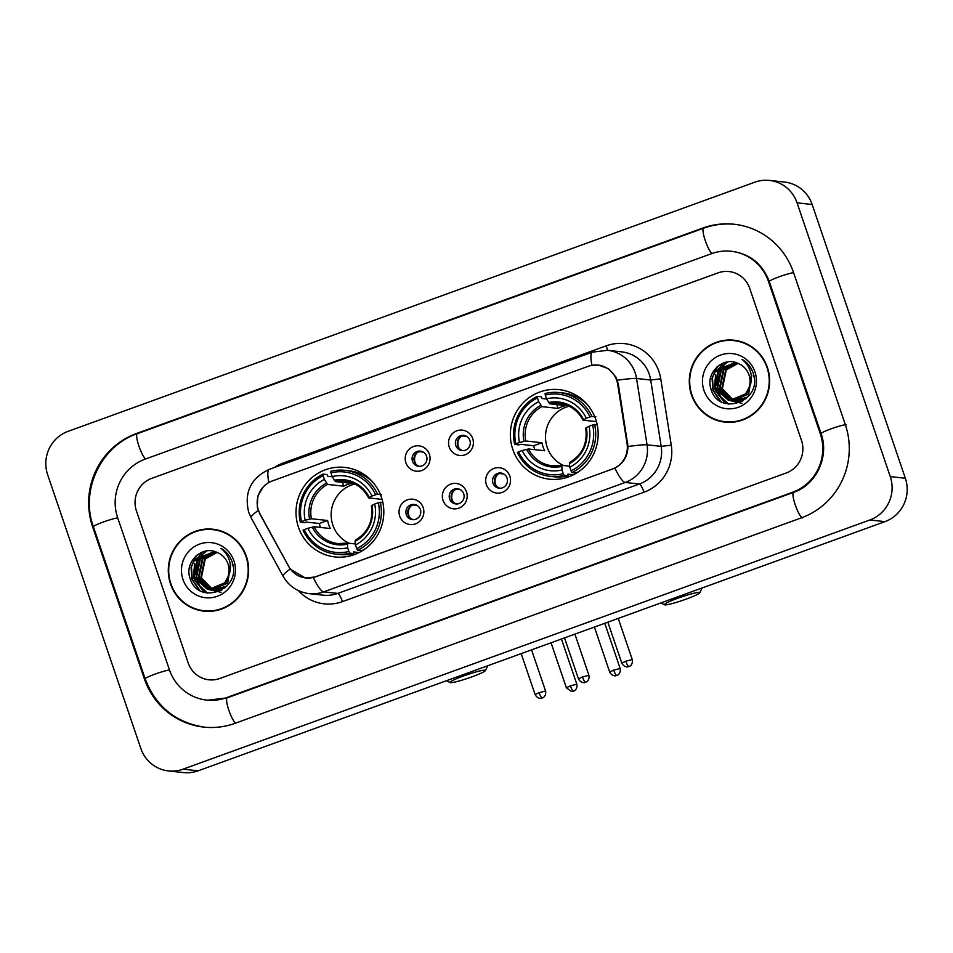 <?xml version="1.0" encoding="UTF-8"?>
<svg xmlns="http://www.w3.org/2000/svg" width="953" height="953" viewBox="0 0 953 953"><rect width="100%" height="100%" fill="white"/><g stroke="black" fill="none" stroke-linecap="round" stroke-linejoin="round"><path stroke-width="1.43" d="M512.797 449.447A45.029 43.886 -83.8 0 0 549.369 479.168A45.029 43.886 -83.8 0 0 595.72 419.356A45.029 43.886 -83.8 0 0 559.149 389.646A45.029 43.886 -83.8 0 0 512.797 449.447M298.456 527.212A45.029 43.886 -83.8 0 0 335.027 556.933A45.029 43.886 -83.8 0 0 381.379 497.132A45.029 43.886 -83.8 0 0 344.807 467.411A45.029 43.886 -83.8 0 0 298.456 527.212M423.168 507.592A12.746 12.425 96.2 0 1 415.52 523.864A12.746 12.425 96.2 0 1 399.7 516.109A12.746 12.425 96.2 0 1 407.348 499.849A12.746 12.425 96.2 0 1 423.168 507.592M406.288 514.608A7.648 7.457 -83.8 0 0 412.494 519.659A7.648 7.457 -83.8 0 0 420.368 509.51A7.648 7.457 -83.8 0 0 414.15 504.459A7.648 7.457 -83.8 0 0 406.288 514.608M466.505 491.867A12.746 12.425 96.2 0 1 458.858 508.14A12.746 12.425 96.2 0 1 443.038 500.385A12.746 12.425 96.2 0 1 450.686 484.124A12.746 12.425 96.2 0 1 466.505 491.867M449.625 498.895A7.648 7.457 -83.8 0 0 455.832 503.934A7.648 7.457 -83.8 0 0 463.706 493.785A7.648 7.457 -83.8 0 0 457.488 488.734A7.648 7.457 -83.8 0 0 449.625 498.895M509.843 476.155A12.746 12.425 96.2 0 1 502.195 492.415A12.746 12.425 96.2 0 1 486.375 484.66A12.746 12.425 96.2 0 1 494.023 468.399A12.746 12.425 96.2 0 1 509.843 476.155M492.963 483.171A7.648 7.457 -83.8 0 0 499.169 488.21A7.648 7.457 -83.8 0 0 507.044 478.061A7.648 7.457 -83.8 0 0 500.825 473.01A7.648 7.457 -83.8 0 0 492.963 483.171M429.362 454.271A12.746 12.425 96.2 0 1 421.714 470.532A12.746 12.425 96.2 0 1 405.895 462.777A12.746 12.425 96.2 0 1 413.542 446.516A12.746 12.425 96.2 0 1 429.362 454.271M412.47 461.288A7.648 7.457 -83.8 0 0 418.689 466.327A7.648 7.457 -83.8 0 0 426.551 456.177A7.648 7.457 -83.8 0 0 420.344 451.126A7.648 7.457 -83.8 0 0 412.47 461.288M472.7 438.547A12.746 12.425 96.2 0 1 465.052 454.807A12.746 12.425 96.2 0 1 449.232 447.052A12.746 12.425 96.2 0 1 456.88 430.792A12.746 12.425 96.2 0 1 472.7 438.547M455.808 445.563A7.648 7.457 -83.8 0 0 462.026 450.602A7.648 7.457 -83.8 0 0 469.889 440.453A7.648 7.457 -83.8 0 0 463.682 435.402A7.648 7.457 -83.8 0 0 455.808 445.563M413.447 519.707A7.648 7.457 96.2 0 1 415.091 504.625M456.785 503.982A7.648 7.457 96.2 0 1 458.429 488.901M500.122 488.258A7.648 7.457 96.2 0 1 501.766 473.176M419.63 466.374A7.648 7.457 96.2 0 1 421.274 451.293M462.967 450.65A7.648 7.457 96.2 0 1 464.623 435.569M260.002 513.905A22.943 22.36 96.2 0 1 272.177 480.991L588.215 366.321A22.943 22.36 96.2 0 1 617.651 384.142L627.062 443.681A22.943 22.36 96.2 0 1 612.35 469.09L315.622 576.744A22.943 22.36 96.2 0 1 288.735 566.427L260.002 513.905M170.516 583.951A41.205 40.169 -83.8 0 0 203.99 611.147A41.205 40.169 -83.8 0 0 246.398 556.421A41.205 40.169 -83.8 0 0 212.936 529.225A41.205 40.169 -83.8 0 0 170.516 583.951M194.09 608.276A41.205 40.169 -83.8 0 0 204.74 611.218M691.521 394.935A41.205 40.169 -83.8 0 0 724.983 422.119A41.205 40.169 -83.8 0 0 767.391 367.393A41.205 40.169 -83.8 0 0 733.929 340.209A41.205 40.169 -83.8 0 0 691.521 394.935M715.084 419.26A41.205 40.169 -83.8 0 0 725.733 422.203M591.217 365.464L598.496 364.999L608.598 368.799L615.912 377.031L618.306 384.035L627.979 446.516C627.693 456.332 623.333 463.539 614.899 468.137L315.407 576.91L305.484 578.09L290.165 569.084L259.895 514.072L257.31 507.139L257.798 496.06L263.433 486.566M749.725 288.378A25.493 24.849 -83.8 0 0 729.021 271.545A25.493 24.849 -83.8 0 0 718.074 272.868L151.706 478.358A25.493 24.849 -83.8 0 0 136.422 510.891L188.194 662.978A25.493 24.849 -83.8 0 0 208.898 679.799A25.493 24.849 -83.8 0 0 219.833 678.476L786.201 472.998A25.493 24.849 -83.8 0 0 801.497 440.465L749.725 288.378A25.493 24.849 -83.8 0 0 729.021 271.545A25.493 24.849 -83.8 0 0 718.074 272.868L151.706 478.358A25.493 24.849 -83.8 0 0 136.422 510.891L188.194 662.978A25.493 24.849 -83.8 0 0 208.898 679.799A25.493 24.849 -83.8 0 0 219.833 678.476L786.201 472.998A25.493 24.849 -83.8 0 0 801.497 440.465L749.725 288.378M734.68 340.292A41.205 40.169 -83.8 0 0 723.649 340.864M213.686 529.32A41.205 40.169 -83.8 0 0 202.655 529.892M224.336 532.262A40.776 39.752 -83.8 0 0 214.401 529.82L212.888 529.654A40.776 39.752 -83.8 0 0 170.909 583.808A40.776 39.752 -83.8 0 0 204.037 610.73A40.776 39.752 -83.8 0 0 246.005 556.564A40.776 39.752 -83.8 0 0 212.888 529.654M221.06 592.337L208.695 589.526M203.06 584.499L199.939 578.947M221.704 590.181L215.056 590.193M214.759 590.145L213.865 589.967M213.567 589.895L212.686 589.645M212.4 589.55L200.773 577.697L204.681 558.863L216.819 552.323M216.248 590.348L215.354 590.217M215.056 590.157L214.163 589.955M213.877 589.883L212.995 589.621M212.698 589.526L201.381 577.756L205.288 558.934L217.081 552.43M232.544 564.474L233.068 566.142M226.695 586.143L212.662 589.943M212.364 589.883L211.471 589.704M211.173 589.633L198.379 577.435L202.286 558.601L215.854 551.93M224.968 587.81L213.555 590.062M213.853 590.086L212.96 589.955M212.662 589.895L211.769 589.693M211.483 589.621L198.986 577.494L202.894 558.672L216.081 552.013M230.304 564.652L227.04 583.129L210.268 589.681M209.97 589.621L195.984 577.173L199.892 558.339L215.033 551.656M230.745 564.271L227.648 583.2L211.161 589.8M211.459 589.824L210.565 589.693M210.268 589.633L196.592 577.232L200.499 558.41L215.211 551.704M227.85 577.101A19.203 18.715 -83.8 0 0 217.272 552.526C202.274 544.806 184.465 561.948 189.838 577.578C197.092 606.191 241.347 590.848 232.532 563.259L232.103 561.889C230.018 555.98 226.314 551.465 221.001 548.356C225.754 552.18 228.756 557.04 230.03 562.949C231.007 568.024 230.281 572.729 227.85 577.101L224.646 582.867L208.767 589.538L207.373 589.323L193.59 576.91L197.497 558.077L214.794 551.573M229.232 574.123L225.253 582.938L208.767 589.538M209.064 589.562L194.198 576.97L198.105 558.148L214.425 551.525M182.964 579.436A27.697 26.994 -83.8 0 0 217.344 596.28A27.697 26.994 -83.8 0 0 233.962 560.936A27.697 26.994 -83.8 0 0 199.582 544.092A27.697 26.994 -83.8 0 0 182.964 579.436M204.037 610.73L205.538 610.885A40.776 39.752 -83.8 0 0 215.771 610.647M199.856 590.55L192.256 579.305L191.458 566.761L196.794 555.254M204.609 592.54L194.615 579.436M193.542 574.337L194.722 563.664M196.949 558.744L202.822 551.87M207.551 593.135L200.166 586.155M199.582 585.261L197.009 579.698M195.937 574.599L197.116 563.926M199.344 559.006L203.239 553.931M204.049 553.145L206.825 550.929M198.963 590.014L191.958 579.269L191.053 567.333L195.782 556.135M204.156 592.397L194.352 579.531L193.769 577.411M195.651 560.602L202.215 552.097M207.242 593.088L199.582 585.702M198.939 584.665L196.163 577.673M198.045 560.864L202.453 554.396M203.358 553.479L206.396 550.989M745.329 343.235A40.776 39.752 -83.8 0 0 735.394 340.793L733.881 340.626A40.776 39.752 -83.8 0 0 691.902 394.792A40.776 39.752 -83.8 0 0 725.03 421.702A40.776 39.752 -83.8 0 0 767.01 367.536A40.776 39.752 -83.8 0 0 733.881 340.626M742.053 403.31L729.688 400.498M724.054 395.471L720.933 389.92M742.697 401.165L735.168 400.939M735.752 401.13L734.858 400.939M734.56 400.868L733.679 400.617M733.393 400.534L721.778 388.669L725.674 369.835L737.825 363.296M737.241 401.332L736.347 401.189M734.87 400.856L733.989 400.594M733.691 400.498L722.374 388.741L726.281 369.907L738.075 363.415M753.537 375.446L754.061 377.114M747.688 397.115L733.655 400.915M733.357 400.868L732.464 400.677M732.166 400.605L719.384 388.407L723.279 369.573L736.848 362.902M745.961 398.783L734.549 401.034M734.846 401.07L733.953 400.927M733.655 400.868L732.774 400.677M732.476 400.594L719.98 388.479L723.887 369.645L737.074 362.998M751.298 375.625L748.034 394.101L731.261 400.653M730.963 400.605L716.99 388.145L720.885 369.311L736.026 362.628M751.75 375.256L748.641 394.173L732.154 400.772M732.452 400.808L731.559 400.665M731.261 400.605L717.585 388.216L721.492 369.383L736.204 362.688M748.844 388.074A19.203 18.715 -83.8 0 0 738.265 363.498C723.267 355.779 705.458 372.921 710.831 388.55C718.085 417.176 762.34 401.821 753.525 374.231L753.096 372.861C751.012 366.953 747.307 362.438 741.994 359.329C746.747 363.153 749.749 368.013 751.024 373.933C752 378.996 751.274 383.714 748.844 388.074L745.639 393.839L729.76 400.51L728.366 400.308L714.595 387.883L718.491 369.061L735.787 362.557M750.225 385.107L746.247 393.911L729.76 400.51M730.058 400.546L715.191 387.954L719.098 369.121L735.43 362.509M703.957 390.42A27.697 26.994 -83.8 0 0 738.337 407.265A27.697 26.994 -83.8 0 0 754.955 371.908A27.697 26.994 -83.8 0 0 720.575 355.064A27.697 26.994 -83.8 0 0 703.957 390.42M725.03 421.702L726.531 421.869A40.776 39.752 -83.8 0 0 736.764 421.631M720.849 401.535L713.249 390.277L712.451 377.745L717.788 366.226M725.602 403.512L715.608 390.42M714.547 385.31L715.715 374.636M717.943 369.716L723.815 362.843M728.545 404.12L721.159 397.127M720.575 396.234L718.002 390.67M716.942 385.572L718.109 374.898M720.337 369.978L724.232 364.916M725.042 364.117L727.818 361.902M719.956 400.987L712.951 390.242L712.046 378.317L716.775 367.119M725.15 403.381L715.346 390.504L714.762 388.383M716.644 371.575L723.208 363.069M728.235 404.072L720.575 396.686M719.932 395.65L717.156 388.645M719.038 371.837L723.446 365.38M724.363 364.451L727.389 361.961M471.866 676.88A18.691 1.799 161.2 0 0 485.387 670.59A18.691 1.799 161.2 0 0 463.575 675.963A18.691 1.799 161.2 0 0 450.161 682.586A18.691 1.799 161.2 0 0 471.866 676.88M354.814 484.005A31.437 30.639 -83.8 0 0 332.847 525.055A31.437 30.639 -83.8 0 0 349.215 543.281M359.15 552.526L353.587 551.918L353.861 553.574L349.834 553.133L348.905 551.477A40.443 39.418 -83.8 0 1 304.245 529.606L307.867 528.296A36.536 35.606 -83.8 0 0 347.642 547.772L347.511 543.103L355.362 543.96M320.434 527.438A40.36 39.335 96.2 0 1 319.326 523.507L306.318 522.089L304.364 522.661L300.326 522.22L301.517 521.601A40.443 39.418 -83.8 0 1 323.103 475.702L324.365 479.407A36.536 35.606 -83.8 0 0 305.139 520.29L311.393 518.742L327.594 520.505A31.437 30.639 -83.8 0 0 328.69 524.603A31.437 30.639 -83.8 0 0 330.322 528.51L314.121 526.747L307.867 528.296M323.103 475.702L322.936 474.129L326.974 474.57L327.844 476.297L332.311 476.774M381.569 494.643L380.724 495.334M372.563 481.896A42.135 41.074 -83.8 0 0 348.905 470.758L344.867 470.317A42.135 41.074 -83.8 0 0 330.751 471.294L330.929 472.855A40.443 39.418 -83.8 0 1 375.589 494.738L377.531 494.202A42.135 41.074 -83.8 0 0 344.867 470.317M382.844 502.493L378.305 502.743A40.443 39.418 -83.8 0 1 356.732 548.642L357.649 550.298L361.687 550.739A42.135 41.074 -83.8 0 0 365.261 548.785M304.245 529.606L303.054 530.225A42.135 41.074 -83.8 0 0 335.718 554.098L339.756 554.539A42.135 41.074 -83.8 0 0 353.861 553.574M377.531 494.202L380.402 494.512M357.649 550.298A42.135 41.074 -83.8 0 0 380.259 502.207M335.718 554.098A42.135 41.074 -83.8 0 0 349.834 553.133M375.589 494.738L371.968 496.048A36.536 35.606 -83.8 0 0 332.192 476.56L330.929 472.855M356.732 548.642L355.469 544.937A36.536 35.606 -83.8 0 0 374.684 504.054L378.305 502.743M347.642 547.772L348.905 551.477M332.192 476.56L335.361 481.575L351.562 483.338A31.437 30.639 96.2 0 0 343.735 486.185L327.534 484.41L324.365 479.407M382.082 499.384L368.751 497.931L371.968 496.048M374.684 504.054L371.968 505.447A32.676 31.854 -83.8 0 1 355.076 541.375L355.469 544.937M368.751 497.931L369.24 497.442A32.676 31.854 -83.8 0 0 334.289 480.312M312.298 527.092A32.676 31.854 -83.8 0 0 347.249 544.211L347.511 543.103M322.936 474.129A42.135 41.074 -83.8 0 0 300.326 522.22M305.139 520.29L301.517 521.601M342.437 482.349L343.735 486.185M327.594 520.505L319.326 523.507M353.015 555.063A44.172 43.064 96.2 0 1 351.335 554.122M360.127 473.677A44.172 43.064 96.2 0 1 361.961 473.117M686.208 599.103A18.691 1.799 161.2 0 0 699.728 592.826A18.691 1.799 161.2 0 0 677.917 598.198A18.691 1.799 161.2 0 0 664.503 604.821A18.691 1.799 161.2 0 0 686.208 599.103M569.155 406.228A31.437 30.639 -83.8 0 0 547.189 447.291A31.437 30.639 -83.8 0 0 563.557 465.517M573.492 474.761L567.928 474.153L568.202 475.809L564.176 475.368L563.247 473.712A40.443 39.418 -83.8 0 1 518.587 451.841L522.208 450.531A36.536 35.606 -83.8 0 0 561.984 470.008L561.865 465.338L569.703 466.196M534.776 449.661A40.36 39.335 96.2 0 1 533.668 445.742L520.66 444.324L518.706 444.884L514.668 444.443L515.871 443.836A40.443 39.418 -83.8 0 1 537.444 397.925L538.707 401.63A36.536 35.606 -83.8 0 0 519.492 442.526L525.734 440.977L541.935 442.74A31.437 30.639 -83.8 0 0 543.043 446.838A31.437 30.639 -83.8 0 0 544.663 450.745L528.462 448.982L522.208 450.531M537.444 397.925L537.278 396.365L541.316 396.805L542.186 398.521L546.653 399.009M595.911 416.878L595.065 417.569M586.905 404.132A42.135 41.074 -83.8 0 0 563.247 392.993L559.208 392.553A42.135 41.074 -83.8 0 0 545.104 393.529L545.271 395.09A40.443 39.418 -83.8 0 1 589.931 416.961L591.873 416.437A42.135 41.074 -83.8 0 0 559.208 392.553M597.186 424.728L592.647 424.967A40.443 39.418 -83.8 0 1 571.073 470.877L571.991 472.533L576.029 472.974A42.135 41.074 -83.8 0 0 579.603 471.02M518.587 451.841L517.396 452.449A42.135 41.074 -83.8 0 0 550.06 476.333L554.098 476.774A42.135 41.074 -83.8 0 0 568.202 475.809M591.873 416.437L594.743 416.747M571.991 472.533A42.135 41.074 -83.8 0 0 594.601 424.442M550.06 476.333A42.135 41.074 -83.8 0 0 564.176 475.368M589.931 416.961L586.309 418.284A36.536 35.606 -83.8 0 0 546.534 398.795L545.271 395.09M571.073 470.877L569.811 467.173A36.536 35.606 -83.8 0 0 589.025 426.289L592.647 424.967M561.984 470.008L563.247 473.712M546.534 398.795L549.702 403.81L565.903 405.573A31.437 30.639 96.2 0 0 558.077 408.408L541.876 406.645L538.707 401.63M596.423 421.619L583.093 420.166L586.309 418.284M589.025 426.289L586.309 427.671A32.676 31.854 -83.8 0 1 569.418 463.611L569.811 467.173M583.093 420.166L583.581 419.665A32.676 31.854 -83.8 0 0 548.63 402.547M526.64 449.328A32.676 31.854 -83.8 0 0 561.591 466.446L561.865 465.338M537.278 396.365A42.135 41.074 -83.8 0 0 514.668 444.443M519.492 442.526L515.871 443.836M556.778 404.572L558.077 408.408M541.935 442.74L533.668 445.742M567.357 477.298A44.172 43.064 96.2 0 1 565.677 476.357M574.468 395.912A44.172 43.064 96.2 0 1 576.315 395.352M423.239 452.091L419.189 451.651M417.164 452.663A9.339 9.113 -83.8 0 0 415.913 464.147M466.577 436.367L462.527 435.926M460.502 436.939A9.339 9.113 -83.8 0 0 459.251 448.422M417.045 505.412L413.006 504.971M410.981 505.995A9.339 9.113 -83.8 0 0 409.719 517.467M460.382 489.699L456.344 489.246M454.319 490.271A9.339 9.113 -83.8 0 0 453.056 501.743M503.72 473.975L499.682 473.534M497.657 474.546A9.339 9.113 -83.8 0 0 496.394 486.03M820.271 433.651L768.499 281.564A45.875 44.72 -83.8 0 0 731.237 251.282A45.875 44.72 -83.8 0 0 711.534 253.665L145.166 459.143A45.875 44.72 -83.8 0 0 117.648 517.693L169.42 669.792A45.875 44.72 -83.8 0 0 206.682 700.074A45.875 44.72 -83.8 0 0 226.373 697.691L792.741 492.213A45.875 44.72 -83.8 0 0 820.271 433.651L821.093 433.746M797.065 202.846A33.986 33.129 -83.8 0 0 769.464 180.415A33.986 33.129 -83.8 0 0 754.871 182.178L68.044 431.364A33.986 33.129 -83.8 0 0 47.65 474.737L140.853 748.51A33.986 33.129 -83.8 0 0 168.455 770.941A33.986 33.129 -83.8 0 0 183.036 769.178L869.875 519.981A33.986 33.129 -83.8 0 0 890.269 476.607L797.065 202.846L812.147 204.49A33.986 33.129 -83.8 0 0 784.545 182.059L769.464 180.415M168.455 770.941L183.536 772.585A33.986 33.129 -83.8 0 0 198.129 770.822L884.956 521.636A33.986 33.129 -83.8 0 0 905.35 478.263L812.147 204.49M793.527 272.475A73.059 71.213 -83.8 0 0 734.191 224.253A73.059 71.213 -83.8 0 0 702.814 228.041L136.446 433.532A73.059 71.213 -83.8 0 0 92.608 526.783L144.391 678.87A73.059 71.213 -83.8 0 0 203.728 727.091A73.059 71.213 -83.8 0 0 235.105 723.303L801.461 517.824A73.059 71.213 -83.8 0 0 845.311 424.573L793.527 272.475M627.062 443.681L627.765 443.753M617.651 384.142L618.342 384.226M274.309 467.53A42.48 41.408 96.2 0 1 283.16 463.039L606.239 345.82A8.494 1.715 -109.9 0 1 607.454 350.311M606.239 345.82A42.48 41.408 96.2 0 1 658.988 371.658A42.48 41.408 96.2 0 1 660.751 378.817L671.257 445.17A42.48 41.408 96.2 0 1 643.99 492.213L342.437 601.629A42.48 41.408 96.2 0 1 298.432 590.646M617.318 380.199A29.734 1.787 -9 0 1 636.556 378.472L650.696 380.021A33.986 33.129 -83.8 0 0 649.279 374.291A33.986 33.129 -83.8 0 0 621.678 351.86L607.537 350.311A33.986 33.129 96.2 0 1 635.139 372.742A33.986 33.129 96.2 0 1 636.556 378.472L647.051 444.825A33.986 33.129 96.2 0 1 625.239 482.456L323.675 591.873A29.734 5.992 -109.9 0 1 313.334 577.542M591.968 365.309A29.734 5.992 -109.9 0 1 592.337 352.145L269.258 469.364C250.794 478.144 243.944 492.463 248.709 512.321L251.056 517.682A29.734 3.86 -28.7 0 1 258.263 510.474M614.899 468.137A29.734 5.992 70.1 0 0 625.239 482.456L639.38 484.005A33.986 33.129 -83.8 0 0 661.191 446.361L650.696 380.021L660.751 378.817M627.979 446.516A29.734 1.787 -9 0 1 647.051 444.825L661.191 446.361L671.257 445.17M251.056 517.682L283.077 576.208A29.734 3.86 -28.7 0 1 290.165 569.084M342.437 601.629A8.494 1.715 -109.9 0 0 337.815 593.409L323.675 591.873A33.986 33.129 96.2 0 1 309.094 593.636L323.234 595.172A33.986 33.129 -83.8 0 0 337.815 593.409L639.38 484.005A8.494 1.715 -109.9 0 1 643.99 492.213M269.258 469.364A29.734 5.992 70.1 0 0 268.877 482.492M283.16 463.039A8.494 1.715 -109.9 0 1 283.529 464.182M308.331 578.221L305.77 577.935A27.184 26.505 -83.8 0 0 305.913 578.09M314.121 526.747A31.437 30.639 -83.8 0 0 338.029 543.579A31.437 30.639 -83.8 0 0 347.404 543.127M368.644 497.883C363.438 488.139 355.505 482.54 344.855 481.086A31.437 30.639 -83.8 0 0 335.361 481.575M326.462 483.159A32.676 31.854 -83.8 0 0 309.57 519.087M327.534 484.41A31.437 30.639 -83.8 0 0 311.393 518.742M528.462 448.982A31.437 30.639 -83.8 0 0 552.371 465.814A31.437 30.639 -83.8 0 0 561.746 465.362M582.986 420.118C577.78 410.374 569.846 404.775 559.197 403.322A31.437 30.639 -83.8 0 0 549.702 403.81M540.804 405.382A32.676 31.854 -83.8 0 0 523.912 441.322M541.876 406.645A31.437 30.639 -83.8 0 0 525.734 440.977M570.37 685.85L566.368 687.756L571.395 691.497L573.48 691.175A5.527 1.108 70.1 0 1 573.361 691.187A5.527 1.108 -109.9 0 1 570.37 685.85L576.827 684.206L561.436 639.01M613.708 670.126L609.706 672.032C612.267 676.904 616.686 675.713 615.817 675.713L616.817 675.451A5.527 1.108 70.1 0 1 616.71 675.463A5.527 1.108 -109.9 0 1 613.708 670.126L620.165 668.482L604.774 623.286M539.124 692.664L535.121 694.57C537.683 699.442 542.102 698.251 541.233 698.251L542.233 697.989A5.527 1.108 70.1 0 1 542.114 698.001A5.527 1.108 -109.9 0 1 539.124 692.664L545.581 691.02L531.56 649.851M582.462 676.94L578.459 678.858C581.02 683.718 585.44 682.527 584.57 682.527L585.571 682.265A5.527 1.108 70.1 0 1 585.452 682.277A5.527 1.108 -109.9 0 1 582.462 676.94L588.918 675.296L574.897 634.126M625.799 661.215L621.797 663.133C624.358 668.005 628.777 666.802 627.908 666.802L628.909 666.54A5.527 1.108 70.1 0 1 628.789 666.552A5.527 1.108 -109.9 0 1 625.799 661.215L632.256 659.571L618.235 618.402M204.859 727.222C175.781 722.803 155.887 706.685 145.166 678.834L93.394 526.747C79.981 490.378 100.923 445.849 137.303 433.686L703.671 228.196A13.592 2.74 70.1 0 0 705.089 240.061A13.592 2.74 70.1 0 0 712.022 253.486M793.587 272.653A13.592 1.31 161.2 0 0 779.125 276.811A13.592 1.31 161.2 0 0 769.274 281.528L821.057 433.615C829.575 456.63 816.149 484.934 793.599 492.356L227.231 697.846L207.814 700.193M846.431 424.693A13.592 1.31 161.2 0 0 830.909 428.91A13.592 1.31 161.2 0 0 821.057 433.615M802.593 517.944A13.592 2.74 -109.9 0 1 795.433 505.435A13.592 2.74 -109.9 0 1 793.599 492.356M235.582 723.136A13.592 2.74 -109.9 0 1 228.66 709.699A13.592 2.74 -109.9 0 1 227.231 697.846M145.166 678.834A13.592 1.31 -18.8 0 1 155.017 674.128A13.592 1.31 -18.8 0 1 169.479 669.971M93.394 526.747A13.592 1.31 -18.8 0 1 103.246 522.03A13.592 1.31 -18.8 0 1 117.707 517.872M137.303 433.686A13.592 2.74 70.1 0 0 138.721 445.539A13.592 2.74 70.1 0 0 145.654 458.977M905.35 478.263L890.269 476.607M884.956 521.636L869.875 519.981M198.129 770.822L183.036 769.178M703.802 228.148L702.814 228.041M145.213 678.965L144.391 678.87M93.43 526.866L92.608 526.783M137.435 433.639L136.446 433.532M769.321 281.647L768.499 281.564M793.73 492.32L792.741 492.213M227.362 697.799L226.373 697.691M598.055 365.13L601.272 365.487M607.537 350.311L592.337 352.145M283.077 576.208C288.902 586.25 297.574 592.063 309.094 593.636M485.387 670.59L487.805 665.718M363.653 474.165L360.46 473.82M371.372 505.876C373.433 521.053 368.061 532.524 355.231 540.28M347.452 543.103L338.029 543.579M354.885 554.396L351.705 554.05M450.161 682.586L446.397 680.752M699.728 592.826L702.158 587.953M577.994 396.4L574.814 396.055M585.714 428.111C587.775 443.288 582.402 454.76 569.572 462.515M561.793 465.338L552.371 465.814M569.227 476.631L566.046 476.286M664.503 604.821L660.739 602.987M566.368 687.756L551.048 642.775M576.827 684.206C577.768 689.579 573.587 691.342 574.266 690.818L573.48 691.175M609.706 672.032L594.386 627.05M620.165 668.482C621.106 673.854 616.925 675.617 617.604 675.093L616.817 675.451M535.121 694.57L521.172 653.615M545.581 691.02C546.522 696.393 542.34 698.156 543.019 697.632L542.233 697.989M578.459 678.858L564.51 637.891M588.918 675.296C589.859 680.668 585.678 682.431 586.357 681.907L585.571 682.265M621.797 663.133L607.847 622.166M632.256 659.571C633.197 664.944 629.016 666.707 629.695 666.183L628.909 666.54M735.323 224.384C724.494 223.228 713.952 224.503 703.671 228.196M732.369 251.401C750.214 254.046 762.519 264.088 769.274 281.528"/></g></svg>
